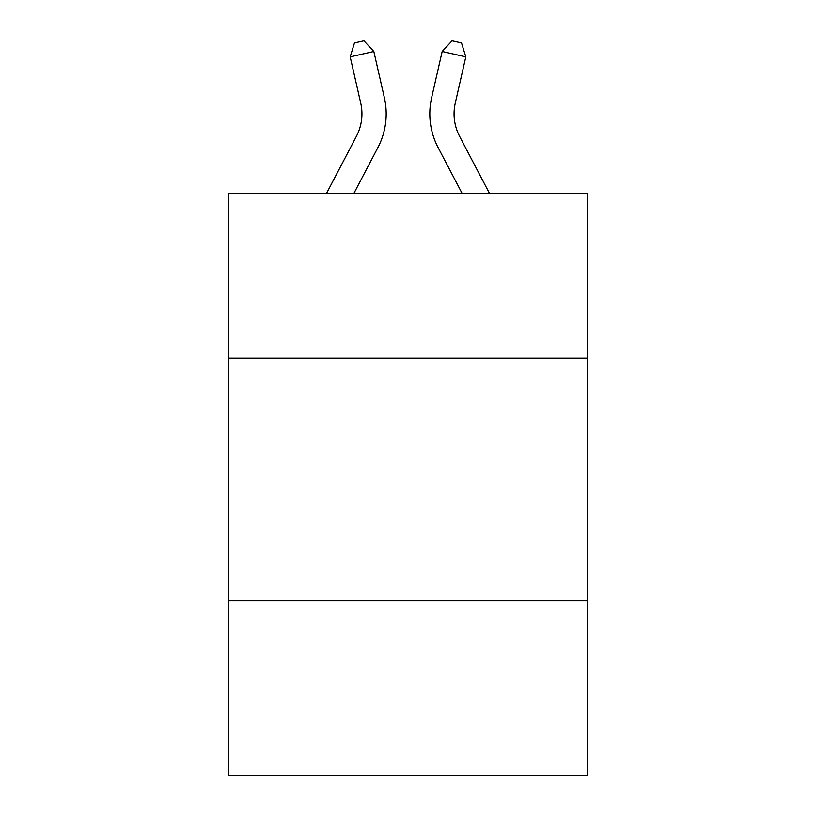 <?xml version="1.0" encoding="UTF-8"?>
<svg xmlns="http://www.w3.org/2000/svg" width="816" height="816" viewBox="0 0 816 816"><rect width="100%" height="100%" fill="white"/><g stroke="black" fill="none" stroke-linecap="round" stroke-linejoin="round"><path stroke-width="1.22" d="M587.398 358.224L587.398 193.372L228.602 193.372L228.602 358.224L587.398 358.224L587.398 775.2L228.602 775.2L228.602 358.224M587.398 600.647L228.602 600.647M384.367 97.696L373.83 51.479L384.367 97.696A72.726 72.726 0 0 1 377.879 147.604L353.899 193.372M489.467 193.372L459.602 136.354A48.491 48.491 0 0 1 455.277 103.081L465.803 56.865L442.17 51.479L431.633 97.696A72.726 72.726 0 0 0 438.121 147.604L462.101 193.372M326.533 193.372L356.398 136.354A48.491 48.491 0 0 0 360.723 103.081L350.197 56.865L354.481 42.952L363.936 40.8L373.83 51.479L350.197 56.865M356.398 136.354A48.491 48.491 0 0 0 360.723 103.081A48.491 48.491 0 0 1 356.398 136.354A48.491 48.491 0 0 0 360.723 103.081A48.491 48.491 0 0 1 356.398 136.354A48.491 48.491 0 0 0 360.723 103.081A48.491 48.491 0 0 1 356.398 136.354A48.491 48.491 0 0 0 360.723 103.081A48.491 48.491 0 0 1 356.398 136.354M459.602 136.354A48.491 48.491 0 0 1 455.277 103.081A48.491 48.491 0 0 0 459.602 136.354A48.491 48.491 0 0 1 455.277 103.081A48.491 48.491 0 0 0 459.602 136.354A48.491 48.491 0 0 1 455.277 103.081A48.491 48.491 0 0 0 459.602 136.354A48.491 48.491 0 0 1 455.277 103.081A48.491 48.491 0 0 0 459.602 136.354A48.491 48.491 0 0 1 455.277 103.081M465.803 56.865L461.519 42.952L452.064 40.8L442.17 51.479L431.633 97.696"/></g></svg>
